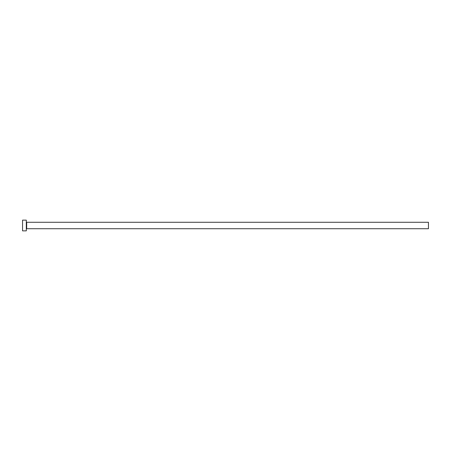 <?xml version="1.0" encoding="UTF-8"?>
<svg xmlns="http://www.w3.org/2000/svg" width="451" height="451" viewBox="0 0 451 451"><rect width="100%" height="100%" fill="white"/><g stroke="black" fill="none" stroke-linecap="round" stroke-linejoin="round"><path stroke-width="0.68" d="M26.677 228.719L26.677 222.281L428.45 222.281L428.45 228.719L26.677 228.719L26.305 229.091M26.305 225.5L26.305 230.861L22.55 230.861L22.55 220.139L26.305 220.139L26.305 225.5M26.677 222.281L26.305 221.909"/></g></svg>
